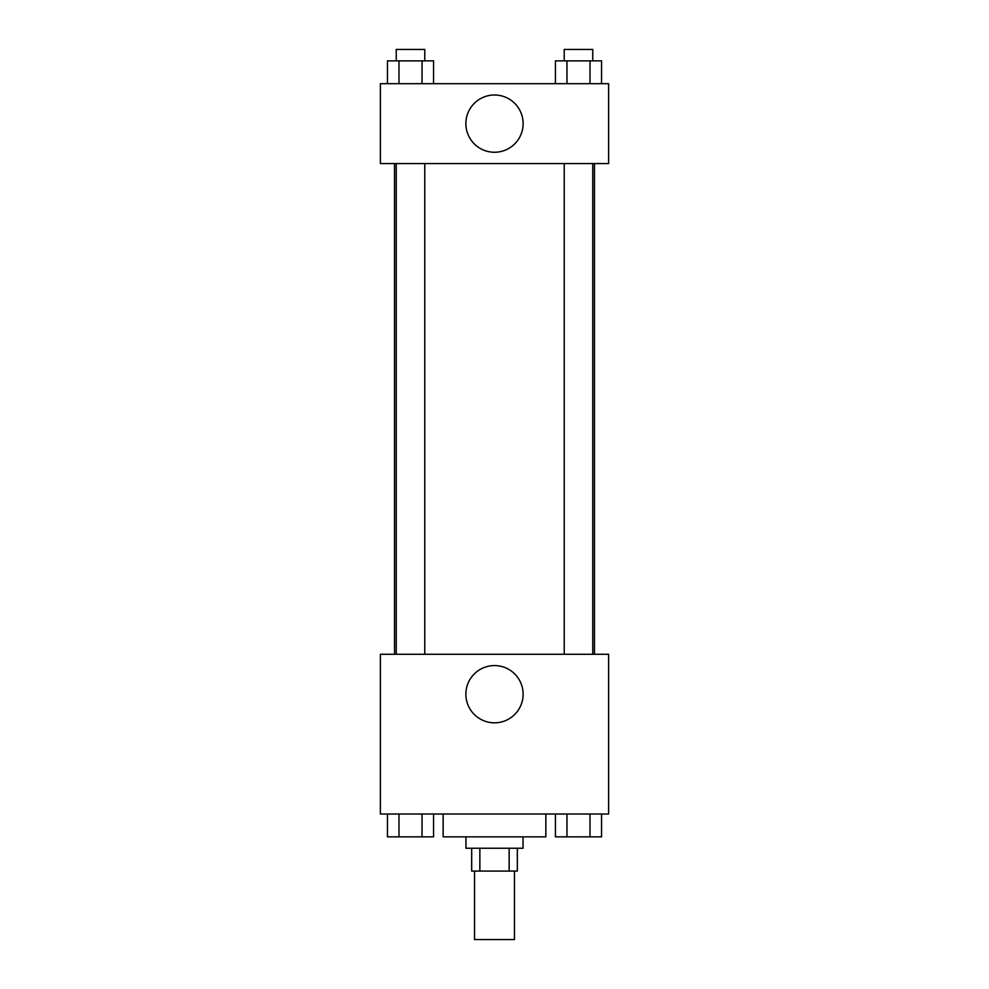 <?xml version="1.0" encoding="UTF-8"?>
<svg xmlns="http://www.w3.org/2000/svg" width="989" height="989" viewBox="0 0 989 989"><rect width="100%" height="100%" fill="white"/><g stroke="black" fill="none" stroke-linecap="round" stroke-linejoin="round"><path stroke-width="1.48" d="M474.535 871.086L474.535 939.55L514.465 939.55L514.465 871.086M509.137 848.253L509.137 871.086L471.679 871.086L471.679 848.253M509.137 871.086L517.321 871.086L517.321 848.253M523.033 836.842L523.033 848.253L465.967 848.253L465.967 836.842M479.863 848.253L479.863 871.086M443.146 814.021L443.146 836.842L545.854 836.842L545.854 814.021M608.618 814.021L380.382 814.021L380.382 654.261L608.618 654.261L608.618 814.021M494.5 722.823A28.619 28.619 0 0 1 469.713 679.888A28.619 28.619 0 0 1 519.287 679.888A28.619 28.619 0 0 1 494.5 722.823M594.463 163.568L594.463 654.261M564.225 654.261L564.225 163.568M424.776 163.568L424.776 654.261M608.618 163.568L380.382 163.568L380.382 83.682L608.618 83.682L608.618 163.568M523.119 123.625A28.619 28.619 0 0 1 480.184 148.412A28.619 28.619 0 0 1 480.184 98.838A28.619 28.619 0 0 1 523.119 123.625M601.547 83.682L601.547 60.861L555.435 60.861L555.435 83.682M590.013 60.861L590.013 83.682M566.957 60.861L566.957 83.682M564.225 60.861L564.225 49.45L592.757 49.45L592.757 60.861M433.565 83.682L433.565 60.861L387.453 60.861L387.453 83.682M422.043 60.861L422.043 83.682M398.987 60.861L398.987 83.682M396.243 60.861L396.243 49.45L424.776 49.45L424.776 60.861M601.547 814.021L601.547 836.842L555.435 836.842L555.435 814.021M590.013 814.021L590.013 836.842M566.957 814.021L566.957 836.842M592.757 836.842L564.225 836.842M433.565 814.021L433.565 836.842L387.453 836.842L387.453 814.021M422.043 814.021L422.043 836.842M398.987 814.021L398.987 836.842M424.776 836.842L396.243 836.842M394.537 163.568L394.537 654.261M592.757 654.261L592.757 163.568M396.243 163.568L396.243 654.261"/></g></svg>

